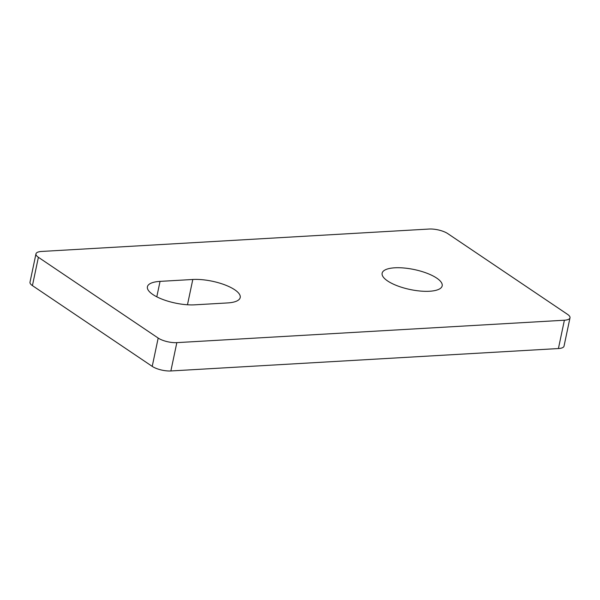 <?xml version="1.0" encoding="UTF-8"?>
<svg xmlns="http://www.w3.org/2000/svg" width="600" height="600" viewBox="0 0 600 600"><rect width="100%" height="100%" fill="white"/><g stroke="black" fill="none" stroke-linecap="round" stroke-linejoin="round"><path stroke-width="0.9" d="M35.97 253.853L30 282.173A13.635 4.53 11.9 0 0 32.422 285.615L38.392 257.295A13.635 4.53 -168.1 0 1 35.97 253.853A13.635 4.53 -168.1 0 1 41.58 251.452L429.135 229.042A13.635 4.53 -168.1 0 1 447.78 233.625L567.577 314.385A13.635 4.53 -168.1 0 1 570 317.827A13.635 4.53 -168.1 0 1 564.382 320.228L558.42 348.548A13.635 4.53 11.9 0 0 564.03 346.147L570 317.827M38.392 257.295L158.183 338.062L152.22 366.375L32.422 285.615M152.22 366.375A13.635 4.53 11.9 0 0 170.865 370.957L176.835 342.638A13.635 4.53 -168.1 0 1 158.183 338.062M176.835 342.638L564.382 320.228M194.827 304.822A30.682 10.192 -168.1 0 1 162.683 299.407A30.682 10.192 -168.1 0 1 147.413 286.778A30.682 10.192 -168.1 0 1 160.05 281.377L192.803 279.48A30.682 10.192 -168.1 0 1 224.94 284.903A30.682 10.192 -168.1 0 1 240.21 297.532A30.682 10.192 -168.1 0 1 227.58 302.933L194.827 304.822M394.763 267.803A30.682 10.192 -168.1 0 1 426.908 273.225A30.682 10.192 -168.1 0 1 442.178 285.855A30.682 10.192 -168.1 0 1 410.055 289.5A30.682 10.192 -168.1 0 1 382.132 273.202A30.682 10.192 -168.1 0 1 394.763 267.803M558.42 348.548L170.865 370.957M156.795 296.812L160.05 281.377M187.47 304.77L192.803 279.48"/></g></svg>
